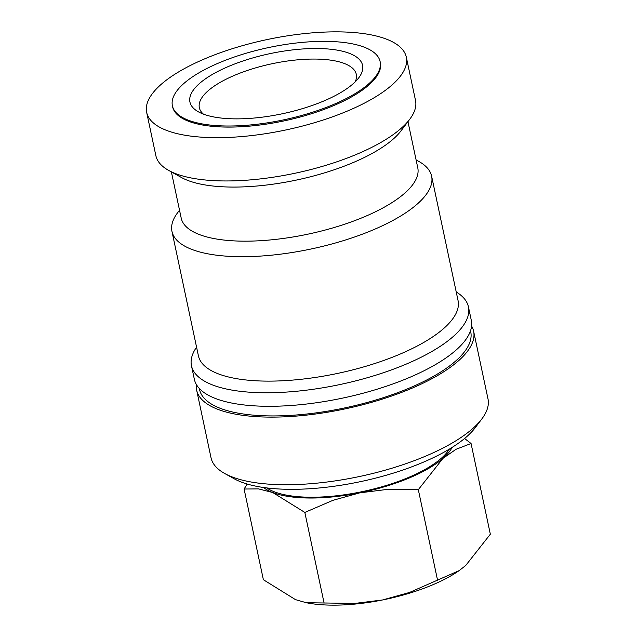 <?xml version="1.0" encoding="UTF-8"?>
<svg xmlns="http://www.w3.org/2000/svg" width="637" height="637" viewBox="0 0 637 637"><rect width="100%" height="100%" fill="white"/><g stroke="black" fill="none" stroke-linecap="round" stroke-linejoin="round"><path stroke-width="0.96" d="M471.595 326.017A141.581 49.232 168 0 1 473.617 331.24L487.99 398.866A141.581 49.232 168 0 1 481.914 418.827A141.581 49.232 168 0 1 285.018 484.741A141.581 49.232 168 0 1 224.702 473.498A141.581 49.232 168 0 1 211.022 457.732L196.65 390.107A141.581 49.232 168 0 1 196.379 384.509M481.914 418.827L475.361 427.531A132.727 46.159 168 0 1 290.775 489.327A132.727 46.159 168 0 1 234.225 478.785L224.702 473.498M473.617 331.24A141.581 49.232 168 0 1 411.327 388.482A141.581 49.232 168 0 1 270.645 417.116A141.581 49.232 168 0 1 196.65 390.107M456.227 291.977A141.581 49.232 168 0 1 468.442 306.891A141.581 49.232 168 0 1 406.151 364.133A141.581 49.232 168 0 1 265.47 392.766A141.581 49.232 168 0 1 191.474 365.765A141.581 49.232 168 0 1 196.57 347.165M468.442 306.891L471.316 320.419A141.581 49.232 168 0 1 409.026 377.661A141.581 49.232 168 0 1 268.344 406.295A141.581 49.232 168 0 1 194.349 379.286L191.474 365.765M416.096 159.911L418.796 161.408A132.727 46.159 168 0 1 431.615 176.186L458.067 300.616A132.727 46.159 168 0 1 399.67 354.283A132.727 46.159 168 0 1 267.779 381.125A132.727 46.159 168 0 1 198.41 355.812L171.958 231.382A132.727 46.159 168 0 1 177.659 212.662L179.515 210.194M431.615 176.186A132.727 46.159 168 0 1 373.218 229.853A132.727 46.159 168 0 1 241.327 256.695A132.727 46.159 168 0 1 171.958 231.382M407.959 121.627L417.776 167.818A120.934 42.058 168 0 1 364.571 216.715A120.934 42.058 168 0 1 244.401 241.168A120.934 42.058 168 0 1 181.203 218.109L171.385 171.918M406.318 57.163L415.515 100.447A132.727 46.159 168 0 1 409.814 119.159L401.079 130.768A120.934 42.058 168 0 1 232.903 187.071A120.934 42.058 168 0 1 181.378 177.468L168.678 170.413A132.727 46.159 168 0 1 155.858 155.635L146.661 112.359A132.727 46.159 168 0 1 205.058 58.692A132.727 46.159 168 0 1 336.949 31.85A132.727 46.159 168 0 1 406.318 57.163A132.727 46.159 168 0 1 347.921 110.83A132.727 46.159 168 0 1 216.031 137.672A132.727 46.159 168 0 1 146.661 112.359M409.814 119.159A132.727 46.159 168 0 1 225.227 180.956A132.727 46.159 168 0 1 168.678 170.413M247.188 484.032L244.098 489.025L258.518 488.89L272.716 492.512L304.836 512.435L332.92 500.332L359.825 492.839L387.591 489.375L418.318 489.678L442.946 458.377A100.288 34.876 -12 0 0 452.135 447.397M263.527 487.488A100.288 34.876 -12 0 0 272.716 492.512A100.288 34.876 -12 0 0 310.155 498.03A100.288 34.876 -12 0 0 359.825 492.839A100.288 34.876 -12 0 0 442.946 458.377L456.076 449.276L471.062 443.511L464.588 438.495M306.301 602.729L308.085 603.064A100.288 34.876 -12 0 0 332.92 605.15A100.288 34.876 -12 0 0 382.598 599.958L354.833 603.422L306.301 602.729L295.488 599.632L263.376 579.71L244.098 489.025M227.895 126.015A106.18 36.922 -12 0 0 333.406 104.54A106.18 36.922 -12 0 0 380.122 61.606A106.18 36.922 -12 0 0 324.623 41.349A106.18 36.922 -12 0 0 219.112 62.824A106.18 36.922 -12 0 0 172.396 105.758A106.18 36.922 -12 0 0 227.895 126.015M380.122 61.606L380.353 62.689A106.18 36.922 168 0 1 333.637 105.615A106.18 36.922 168 0 1 228.118 127.089A106.18 36.922 168 0 1 172.627 106.841L172.396 105.758M449.364 449.101A98.281 34.175 168 0 1 311.071 497.234A98.281 34.175 168 0 1 266.752 487.918M203.41 114.119A80.23 27.901 168 0 1 199.349 107.717A80.23 27.901 168 0 1 234.647 75.277A80.23 27.901 168 0 1 314.367 59.058A80.23 27.901 168 0 1 356.298 74.362A80.23 27.901 168 0 1 355.183 81.855M316.454 48.5A88.248 30.687 168 0 1 358.79 77.778A88.248 30.687 168 0 1 236.056 118.864A88.248 30.687 168 0 1 198.457 111.857A88.248 30.687 168 0 1 215.951 72.443A88.248 30.687 168 0 1 316.454 48.5M471.062 443.511L490.339 534.204L465.711 565.497L459.118 570.633L409.503 592.458L382.598 599.958A100.288 34.876 -12 0 0 458.433 571.11L459.118 570.633M324.106 603.12L304.836 512.435M437.595 580.363L418.318 489.678M470.496 330.866A138.627 48.205 168 0 1 455.551 361.123A138.627 48.205 168 0 1 306.11 414.082A138.627 48.205 168 0 1 199.357 388.498"/></g></svg>
